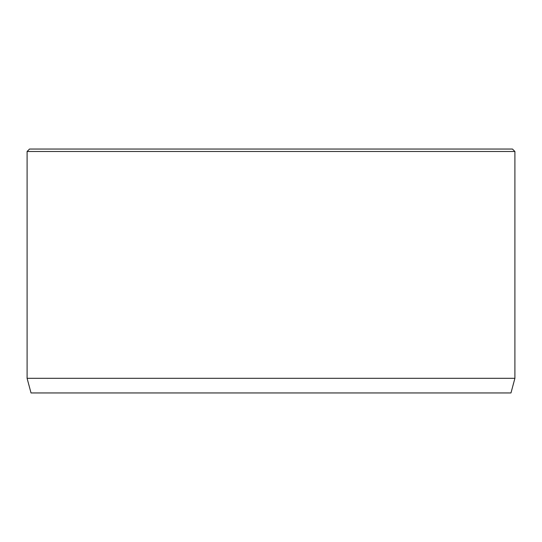 <?xml version="1.0" encoding="UTF-8"?>
<svg xmlns="http://www.w3.org/2000/svg" width="542" height="542" viewBox="0 0 542 542"><rect width="100%" height="100%" fill="white"/><g stroke="black" fill="none" stroke-linecap="round" stroke-linejoin="round"><path stroke-width="0.81" d="M514.9 378.316L27.1 378.316L31.023 392.95L510.977 392.95L514.9 378.316L514.9 151.489L27.1 151.489L29.539 149.05L512.461 149.05L514.9 151.489M27.1 378.316L27.1 151.489"/></g></svg>
